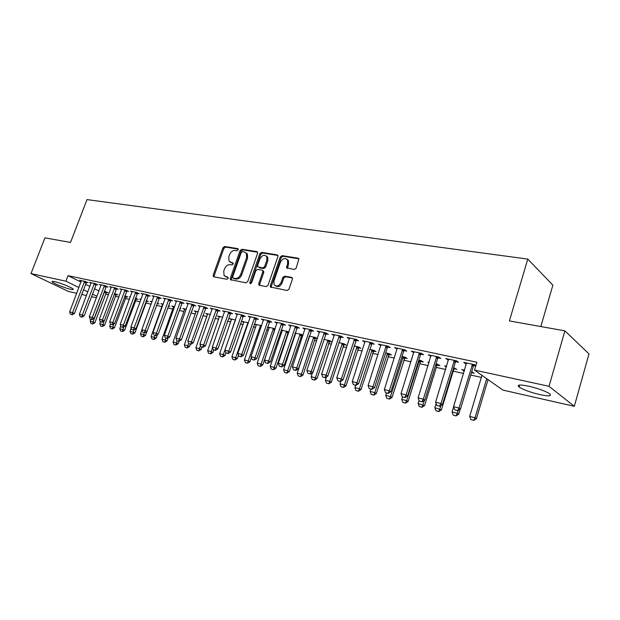 <?xml version="1.0" encoding="UTF-8"?>
<svg xmlns="http://www.w3.org/2000/svg" width="620" height="620" viewBox="0 0 620 620"><rect width="100%" height="100%" fill="white"/><g stroke="black" fill="none" stroke-linecap="round" stroke-linejoin="round"><path stroke-width="0.93" d="M238.204 249.79L237.708 248.581L224.642 246.504L222.89 247.822L213.195 275.094L213.311 276.497L213.861 276.838L226.889 279.271L228.137 278.349L228.059 277.373L224.083 275.613L223.743 271.165L224.549 268.871C225.835 265.941 227.726 264.538 230.229 264.663L231.934 264.957L233.182 264.035L233.12 263.089L229.044 261.26L228.764 256.959L229.571 254.673C230.849 251.767 232.74 250.356 235.251 250.449L236.956 250.72L238.204 249.79M539.818 394.607C530.302 392.297 523.404 389.771 519.126 387.035C516.607 384.695 519.785 384.408 528.666 386.175C538.238 388.469 545.228 391.003 549.622 393.778C552.149 396.188 548.886 396.459 539.818 394.607M70.502 289.253C65.1 288.106 53.49 283.464 52.212 281.929C51.638 281.286 52.475 281.201 54.723 281.674C60.094 282.79 71.866 287.502 73.098 289.013C73.687 289.679 72.819 289.757 70.502 289.253M294.244 269.529L296.166 268.142L298.91 258.803L298.104 258.183L282.115 255.642L280.232 257.013L270.374 285.665L270.452 287.021L287.099 290.493L289.029 289.122L292.392 279.217L292.353 277.938L291.571 277.357L284.688 276.156L282.79 277.52L281.124 282.387C278.946 286.238 276.613 287.006 274.118 284.673L273.931 281.085L280.426 262.19C282.712 258.246 285.084 257.533 287.541 260.059L287.626 263.376L286.587 267.801L294.244 269.529M474.532 370.094L549.025 386.306L574.306 406.309L502.843 390.081L474.532 370.094L476.896 362.243L68.006 275.66L65.891 281.185L78.918 287.525M76.717 293.322L68.471 291.454L31 273.591L44.934 237.855L70.517 242.428L86.994 199.601L527.775 259.09L509.4 320.928L564.898 330.855L549.025 386.306M31 273.591L65.891 281.185M257.563 253.379L257.509 252.1L256.82 251.619L241.854 249.24L240.072 250.573L230.322 278.264L230.431 279.659L245.938 282.821L247.767 281.488L257.563 253.379M261.656 252.387L277.117 254.851L277.861 255.386L277.899 256.641L268.049 285.239L266.174 286.587L259.524 285.347L258.858 284.89L258.772 283.518L262.764 271.978L262.702 270.653L262.004 270.173L257.649 269.421L255.812 270.762L251.658 282.712L249.914 283.34L249.852 282.371L259.819 253.743L261.656 252.387L262.601 253.022L277.892 255.456M540.826 326.546L552.877 285.146L527.775 259.09M455.685 361.646L458.521 362.251L456.498 360.832L445.796 358.546L448.493 360.096M464.605 370.194L461.792 369.574L464.349 371.047M471.464 372.612L474.192 373.209L471.719 371.752M420.833 354.167L423.561 354.749L421.453 353.338L411.269 351.16L413.85 352.672M437.216 365.079L439.882 365.668L437.89 364.335L436 363.925M429.087 362.406L427.901 362.15L428.955 362.84M387.663 347.053L390.282 347.611L388.097 346.208L378.409 344.139L380.874 345.596M404.62 357.918L407.185 358.476L405.124 357.151L402.016 356.477M356.05 340.272L358.569 340.814L356.322 339.419L347.084 337.443L349.455 338.853M373.511 351.075L375.983 351.618L373.86 350.3L369.652 349.378M325.887 333.8L328.321 334.32L326.019 332.94L317.2 331.049L319.478 332.413M343.79 344.542L346.177 345.069L343.999 343.759L338.799 342.62M297.081 327.624L299.429 328.127L297.081 326.748L288.656 324.95L290.85 326.221M315.371 338.295L317.386 338.737M300.297 376.456L298.228 375.929L300.576 376.596L301.367 374.216L303.01 375.069L314.991 339.008L313.387 338.071L301.367 374.216L297.22 373.17L309.357 336.164L315.448 337.497L317.417 338.652M269.545 321.718L271.816 322.199L269.421 320.835L261.361 319.114L263.485 320.315M288.168 332.32L288.765 332.452M281.1 330.297L282.247 330.948M281.209 329.995L288.928 331.971M243.195 316.06L245.388 316.533L242.955 315.177L235.236 313.526L237.29 314.666M261.656 325.709L254.316 324.097L256.339 325.221M217.953 310.651L220.069 311.101L217.612 309.76L210.211 308.179L212.203 309.256M235.468 319.966L229.532 318.672L231.493 319.734M193.75 305.459L195.804 305.9L193.316 304.56L186.217 303.048L188.139 304.071M210.381 314.472L205.747 313.457L207.638 314.464M170.523 300.475L172.515 300.901L170.004 299.576L163.192 298.127L165.052 299.096M191.611 311.093L192.037 311.186L191.658 310.984M186.333 309.202L182.892 308.45L184.729 309.411M148.219 295.694L150.149 296.104L147.622 294.795L141.073 293.392L142.879 294.322M168.415 305.993L169.833 306.303L168.539 305.637M163.254 304.141L160.921 303.63L162.703 304.552M126.782 291.09L128.65 291.493L126.108 290.191L119.815 288.85L121.567 289.742M146.622 301.204L148.467 301.607L146.335 300.522M141.089 299.282L139.779 298.995L140.972 299.607M106.159 286.665L107.973 287.06L105.423 285.774L99.371 284.479L101.06 285.324M126.1 296.693L127.891 297.089L124.946 295.748M86.312 282.41L88.071 282.79L85.506 281.511L79.678 280.271L81.329 281.085M106.338 292.346L108.074 292.733L104.346 291.229M68.006 275.66L80.987 282.077M85.49 284.301L89.9 286.471M94.457 288.726L98.983 290.958M105.578 294.113L108.539 294.771M115.367 296.283L118.877 297.058M125.333 298.491L129.425 299.398M135.493 300.739L140.174 301.777M145.84 303.033L151.141 304.211M156.472 305.397L161.983 306.613M167.725 307.884L172.895 309.031M179.203 310.434L184.008 311.496M190.921 313.03L195.354 314.007M202.887 315.681L206.925 316.572M215.101 318.385L218.728 319.192M227.571 321.152L230.772 321.858M240.32 323.973L243.071 324.586M253.34 326.864L255.618 327.368M266.647 329.809L268.445 330.212M280.248 332.824L281.534 333.111M287.331 334.397L288.052 334.552M294.151 335.908L294.911 336.079M300.778 337.373L302.196 337.691M314.526 340.419L316.673 340.899M328.569 343.534L331.475 344.178M342.93 346.719L346.634 347.541M357.616 349.974L362.15 350.974M372.643 353.299L378.037 354.501M388.012 356.709L394.32 358.104M403.736 360.197L410.998 361.801M419.841 363.762L428.102 365.591M436.333 367.42L445.633 369.481M453.22 371.163L463.613 373.465M470.735 375.046L481.345 377.394M116.126 294.5L117.893 294.887L114.545 293.469M96.139 284.518L97.929 284.906L95.371 283.619L89.427 282.356L91.101 283.185M136.268 298.925L138.082 299.328L135.555 298.073M130.34 296.926L129.51 296.748L130.262 297.127M116.374 288.858L118.211 289.253L115.661 287.959L109.492 286.642L111.213 287.51M157.178 303.521L159.046 303.932L157.325 303.048M152.063 301.692L150.249 301.289L151.9 302.134M137.392 293.369L139.291 293.779L136.757 292.469L130.34 291.098L132.114 292.005M179.893 308.52L180.831 308.721L179.978 308.279M174.677 306.644L171.802 306.017L173.608 306.954M159.263 298.057L161.216 298.476L158.697 297.166L152.024 295.732L153.853 296.685M198.23 311.806L194.207 310.93L196.067 311.914M182.017 302.94L184.039 303.374L181.536 302.048L174.592 300.56L176.483 301.56M222.789 317.192L217.519 316.037L219.441 317.076M205.724 308.024L207.809 308.473L205.336 307.132L198.09 305.583L200.043 306.637M248.419 322.811L241.792 321.354L243.784 322.447M230.438 313.325L232.593 313.79L230.144 312.441L222.596 310.822L224.611 311.93M267.553 327.159L269.158 328.058M267.6 327.011L275.156 328.755M256.231 318.858L258.455 319.339L256.045 317.975L248.155 316.285L250.248 317.456M301.622 335.273L302.909 335.56M294.957 333.529L295.624 333.909M295.12 333.041L301.638 334.474L303.01 335.265M283.162 324.632L285.471 325.128L283.1 323.756L274.854 321.997L277.016 323.237M329.422 341.387L331.77 341.899L329.561 340.597L323.904 339.349M311.325 330.677L313.712 331.188L311.387 329.809L302.762 327.964L305.001 329.282M358.484 347.774L360.91 348.308L358.755 346.991L354.043 345.96M340.791 337.001L343.271 337.528L340.992 336.141L331.971 334.211L334.288 335.606M388.887 354.454L391.398 355.012L389.306 353.687L385.64 352.881M371.667 343.62L374.24 344.17L372.023 342.775L362.56 340.752L364.978 342.186M420.724 361.452L423.336 362.026L421.313 360.701L418.795 360.15M411.982 358.662L411.556 358.562L411.936 358.81M404.046 350.563L406.72 351.137L404.573 349.734L394.638 347.611L397.164 349.091M454.111 368.792L456.824 369.388L453.631 367.784M446.617 366.25L444.641 365.815L446.392 366.994M438.046 357.856L440.82 358.453L438.751 357.043L428.319 354.81L430.954 356.337M475.889 365.583L474.695 364.723L463.721 362.375L465.729 363.8L466.015 362.871M473.781 365.521L475.78 365.955M564.898 330.855L589 353.919L574.306 406.309M96.418 297.801L91.458 296.67M86.475 295.538L81.646 294.446M83.436 289.718L87.862 291.873M92.427 294.097L96.976 296.306M349.347 338.83L349.51 338.334M364.793 342.147L365.041 341.372M380.61 345.542L380.889 344.666M396.808 349.013L397.087 348.13M413.408 352.571L413.687 351.679M430.412 356.221L430.691 355.314M463.721 370.907L463.977 370.055M447.849 359.964L448.128 359.042M230.454 262.369L230.989 262.516M233.228 263.337L231.965 263.12M225.486 276.675L225.951 276.799M228.176 277.613L226.928 277.38M238.258 249.139L225.61 247.124L223.859 248.434L214.187 275.675L214.195 276.9M257.571 252.216L242.823 249.868L241.033 251.193L231.306 278.845L231.322 280.093M242.482 251.612L241.226 252.542L232.671 276.884L232.74 277.853L234.98 278.458C237.522 278.613 239.452 277.194 240.754 274.226L246.613 257.494L246.404 253.317L244.303 251.906L242.482 251.612M233.748 278.473L233.159 278.124M245.915 252.697L247.365 253.937L247.581 258.106L241.73 274.823C240.428 277.791 238.499 279.202 235.956 279.047L234.143 278.713M262.88 270.769L263.655 271.265L263.725 272.583L259.733 284.115L259.772 285.394M262.601 253.022L260.772 254.363L250.767 283.619M266.894 260.051L266.763 256.633C264.36 254.355 262.089 255.115 259.935 258.904L257.664 265.43L257.734 266.755L262.772 267.972L264.624 266.615L266.894 260.051L267.848 260.671L267.716 257.261L266.337 256.06M267.848 260.671L265.577 267.236L263.725 268.584L259.377 267.832M287.029 259.331L288.478 260.687L288.563 264.004L287.51 268.39M275.575 285.905C278.14 287.401 280.31 286.432 282.077 282.991L281.124 282.387M292.353 277.946L285.634 276.768L283.735 278.132L282.077 282.991M298.91 258.803L283.053 256.277L281.17 257.641L271.335 286.262L271.374 287.556M90.846 319.393L90.156 321.238L93.047 321.958L104.679 291.307M92.403 323.896L90.962 323.531L92.706 324.028L93.047 321.958L94.844 322.78L106.57 291.981M90.156 321.238L90.962 323.531M92.706 324.028L94.844 322.78M70.478 314.255L72.238 314.759L70.478 314.255L69.657 311.914L81.391 280.635M84.576 281.317L72.556 312.627L74.439 313.488L72.238 314.759M86.552 282.03L74.439 313.488M69.657 311.914L72.556 312.627L71.928 314.619M100.556 321.811L102.083 322.191L100.239 321.664L99.843 323.663L104.586 325.229L116.366 294.128M102.13 326.353L100.665 325.981L102.432 326.492L104.044 321.044M99.843 323.663L100.665 325.981M102.432 326.492L104.586 325.229M110.492 324.066L109.717 326.143L114.506 327.716L126.348 296.306M112.042 328.856L110.546 328.476L112.344 328.995L113.809 323.95M109.717 326.143L110.546 328.476M112.344 328.995L114.506 327.716M80.213 316.68L82.003 317.192L80.213 316.68L79.376 314.309L91.171 282.72M94.41 283.418L82.328 315.038L84.212 315.898L82.003 317.192M96.387 284.13L84.212 315.898M79.376 314.309L82.328 315.038L81.685 317.045M90.133 319.145L91.946 319.664L90.133 319.145L89.288 316.758L101.13 284.851M104.431 285.556L92.295 317.502L94.178 318.362L91.946 319.664M106.415 286.269L94.178 318.362M89.288 316.758L92.295 317.502L91.636 319.525M120.76 325.996L119.776 328.662L124.62 330.259L136.516 298.53M122.14 331.413L120.613 331.026L122.434 331.545L123.76 326.918M119.776 328.662L120.613 331.026M122.434 331.545L124.62 330.259M131.231 327.957L130.03 331.235L134.928 332.847L146.878 300.801M132.432 334.01L130.874 333.622L132.726 334.149L133.897 329.956M130.03 331.235L130.874 333.622M132.726 334.149L134.928 332.847M100.239 321.664L99.386 319.246L111.282 287.021M114.654 287.742L102.455 320.005L104.331 320.873L102.083 322.191M116.63 288.447L104.331 320.873M99.386 319.246L102.455 320.005L101.773 322.044M110.546 324.229L112.422 324.764L110.546 324.229L109.686 321.788L121.636 289.238M125.07 289.974L112.817 322.563L114.684 323.431L112.422 324.764M127.046 290.672L114.684 323.431M109.686 321.788L112.817 322.563L112.112 324.617M157.131 303.591L157.441 303.11M141.903 329.941L140.476 333.854L143.654 334.653L144.359 332.708M142.918 336.668L141.329 336.265L143.212 336.8L143.654 334.653L145.429 335.482L146.886 331.491M140.476 333.854L141.329 336.265M143.212 336.8L145.429 335.482M121.063 326.841L122.969 327.383L121.063 326.841L120.187 324.384L132.184 291.493M135.687 292.245L123.38 325.167L125.248 326.043L122.969 327.383M137.671 292.942L125.248 326.043M120.187 324.384L123.38 325.167L122.659 327.244M162.766 304.033L151.125 336.528L154.365 337.342L155.077 335.381M153.613 339.365L151.993 338.962L153.907 339.504L154.365 337.342L156.139 338.171L157.403 334.668M151.125 336.528L151.993 338.962M153.907 339.504L156.139 338.171M131.781 329.514L133.719 330.065L131.781 329.514L130.898 327.027L142.949 293.795M146.522 294.554L134.153 327.825L136.013 328.701L133.719 330.065M148.498 295.252L136.013 328.701M130.898 327.027L134.153 327.825L133.409 329.918M173.67 306.427L161.991 339.256L165.292 340.078L166.005 338.101M164.509 342.124L162.866 341.705L164.804 342.263L165.292 340.078L167.051 340.915L168.129 337.923M161.991 339.256L162.866 341.705M164.804 342.263L167.051 340.915M184.791 308.861L173.065 342.031L176.429 342.876L177.15 340.861M175.631 344.937L173.949 344.511L175.925 345.077L176.429 342.876L178.188 343.713L179.064 341.263M173.065 342.031L173.949 344.511M175.925 345.077L178.188 343.713M196.129 311.349L184.365 344.867L187.798 345.728L188.635 343.356M186.976 347.804L185.256 347.371L187.263 347.944L187.798 345.728L189.542 346.565L190.394 344.17M184.365 344.867L185.256 347.371M187.263 347.944L189.542 346.565M207.7 313.883L195.889 347.758L199.392 348.634L200.469 345.572M198.547 350.726L196.796 350.285L198.834 350.866L199.392 348.634L201.136 349.478L201.988 347.053M195.889 347.758L196.796 350.285M198.834 350.866L201.136 349.478M219.503 316.471L207.646 350.703L211.226 351.602L212.552 347.82M210.351 353.718L208.568 353.26L210.645 353.857L211.226 351.602L212.954 352.447L213.815 349.998M207.646 350.703L208.568 353.26M210.645 353.857L212.954 352.447M231.554 319.114L219.651 353.718L223.301 354.632L235.352 320.3M222.41 356.763L220.581 356.298L222.696 356.903L223.301 354.632L225.021 355.477L225.905 352.935L228.121 353.563L225.905 352.935L224.928 350.222L237.359 313.983M219.651 353.718L220.581 356.298M222.696 356.903L225.021 355.477M243.846 321.803L231.903 356.787L235.631 357.724L247.93 322.702M234.709 359.871L232.849 359.399L234.996 360.011L235.631 357.724L237.344 358.569L238.499 355.237M231.903 356.787L232.849 359.399M234.996 360.011L237.344 358.569M256.401 324.562L244.419 359.925L248.225 360.887L260.571 325.469M247.272 363.049L245.373 362.568L247.558 363.188L248.225 360.887L249.922 361.731L251.356 357.562M244.419 359.925L245.373 362.568M247.558 363.188L249.922 361.731M269.219 327.368L257.199 363.134L261.082 364.111L273.474 328.298M260.106 366.296L258.168 365.8L260.392 366.435L261.082 364.111L262.772 364.955L274.846 329.67M257.199 363.134L258.168 365.8M260.392 366.435L262.772 364.955M282.309 330.235L270.25 366.404L274.218 367.404L286.657 331.188M273.219 369.605L271.235 369.109L273.498 369.753L274.218 367.404L275.9 368.257L288.54 331.747M270.25 366.404L271.235 369.109M273.498 369.753L275.9 368.257M295.686 333.173L283.588 369.753L287.641 370.768L300.127 334.141M286.611 372.992L284.58 372.481L286.889 373.139L287.641 370.768L289.308 371.628L302.002 334.684M283.588 369.753L284.58 372.481M286.889 373.139L289.308 371.628M313.387 338.071L313.898 337.156M314.991 339.008L315.766 337.683M297.22 373.17L298.228 375.929M300.576 376.596L303.01 375.069M312.441 372.76L311.155 376.666L315.394 377.735L327.964 340.24M314.294 379.99L312.178 379.456L314.565 380.137L315.394 377.735L317.022 378.588L329.832 340.752M311.155 376.666L312.178 379.456M314.565 380.137L317.022 378.588M326.476 376.96L325.399 380.238L329.739 381.331L342.349 343.395M328.6 383.61L326.438 383.067L328.871 383.757L329.739 381.331L331.351 382.183L344.216 343.891M325.399 380.238L326.438 383.067M328.871 383.757L331.351 382.183M340.822 381.269L339.969 383.896L344.41 385.012L357.066 346.619M343.24 387.314L341.023 386.748L343.503 387.454L344.41 385.012L345.999 385.865L358.918 347.091M339.969 383.896L341.023 386.748M343.503 387.454L345.999 385.865M355.632 385.299L354.88 387.632L359.414 388.771L372.116 349.92M358.213 391.096L355.942 390.522L358.476 391.236L359.414 388.771L360.987 389.631L373.969 350.37M354.88 387.632L355.942 390.522M358.476 391.236L360.987 389.631M370.884 389.096L370.132 391.46L374.774 392.631L387.515 353.292M373.535 394.971L371.217 394.382L373.798 395.111L374.774 392.631L376.332 393.483L389.36 353.718M370.132 391.46L371.217 394.382M373.798 395.111L376.332 393.483M386.5 392.979L385.741 395.374L390.499 396.567L403.271 356.748M389.221 398.939L386.841 398.335L389.476 399.079L390.499 396.567L392.026 397.428L405.108 357.151M385.741 395.374L386.841 398.335M389.476 399.079L392.026 397.428M402.489 396.963L401.729 399.389L406.596 400.605L419.407 360.282M405.279 403L402.845 402.38L405.526 403.139L406.596 400.605L408.107 401.466L420.321 362.227L421.228 360.685M401.729 399.389L402.845 402.38M405.526 403.139L408.107 401.466M419.05 400.435L418.097 403.496L424.568 405.596L436.813 365.862L437.728 364.297M421.724 407.154L419.236 406.526L421.972 407.293L424.444 400.35M418.097 403.496L419.236 406.526M421.972 407.293L424.568 405.596M436.124 403.597L434.868 407.696L441.432 409.836L453.7 369.582L454.623 368.001M438.572 411.417L436.023 410.773L438.821 411.556L441.091 405.333M434.868 407.696L436.023 410.773M438.821 411.556L441.432 409.836M142.716 332.235L144.685 332.793L142.716 332.235L141.825 329.724L153.923 296.143M157.565 296.918L145.15 330.538L147.002 331.421L144.685 332.793M159.549 297.608L147.002 331.421M141.825 329.724L145.15 330.538L144.383 332.646M153.876 335.009L155.883 335.575L153.876 335.009L152.977 332.467L165.121 298.538M168.842 299.328L156.364 333.304L158.208 334.188L155.883 335.575M170.818 300.01L158.208 334.188M152.977 332.467L156.364 333.304L155.574 335.435M165.269 337.846L167.299 338.419L165.269 337.846L164.354 335.281L176.545 300.979M180.343 301.793L167.811 336.133L169.648 337.017L167.299 338.419M182.319 302.459L169.648 337.017M164.354 335.281L167.811 336.133L166.997 338.272M176.894 340.737L178.963 341.326L176.894 340.737L175.964 338.14L188.209 303.474M192.084 304.296L179.498 339.016L181.327 339.899L178.963 341.326M194.06 304.963L181.327 339.899M175.964 338.14L179.498 339.016L178.653 341.178M188.759 343.689L190.867 344.286L188.759 343.689L187.821 341.07L200.113 306.017M204.065 306.861L191.425 341.961L193.246 342.844L190.867 344.286M206.049 307.52L193.246 342.844M187.821 341.07L191.425 341.961L190.557 344.139M200.88 346.704L203.019 347.308L200.88 346.704L199.927 344.053L212.272 308.613M216.303 309.481L203.608 344.968L205.422 345.859L203.019 347.308M218.287 310.124L205.422 345.859M199.927 344.053L203.608 344.968L202.717 347.161M213.257 349.788L215.435 350.401L213.257 349.788L212.296 347.107L224.68 311.271M228.803 312.154L216.054 348.037L217.86 348.928L215.435 350.401M230.779 312.79L217.86 348.928M212.296 347.107L216.054 348.037L215.14 350.254M241.575 314.882L228.772 351.176L230.562 352.067L228.121 353.563M243.552 315.51L230.562 352.067M224.928 350.222L228.772 351.176L227.827 353.416M238.824 356.151L241.087 356.787L238.824 356.151L237.832 353.408L250.317 316.75M254.619 317.673L241.761 354.377L243.544 355.276L241.087 356.787M256.595 318.285L243.544 355.276M237.832 353.408L241.761 354.377L240.792 356.639M252.038 359.437L254.34 360.088L252.038 359.437L251.03 356.671L263.554 319.579M267.956 320.524L255.045 357.655L256.812 358.554L254.34 360.088M269.925 321.121L256.812 358.554M251.03 356.671L255.045 357.655L254.045 359.933M265.538 362.801L267.887 363.46L265.538 362.801L264.523 359.995L277.086 322.478M281.589 323.438L268.63 361.01L270.382 361.91L267.887 363.46M283.557 324.028L270.382 361.91M264.523 359.995L268.63 361.01L267.592 363.304M279.349 366.234L281.736 366.908L279.349 366.234L278.318 363.397L290.927 325.43M295.523 326.415L282.519 364.436L284.255 365.335L281.736 366.908M297.492 326.988L284.255 365.335M278.318 363.397L282.519 364.436L281.449 366.753M293.477 369.745L295.911 370.435L293.477 369.745L292.423 366.885L305.079 328.461M309.783 329.468L296.724 367.939L298.445 368.846L295.911 370.435M311.744 330.018L298.445 368.846M292.423 366.885L296.724 367.939L295.624 370.279M307.923 373.349L310.411 374.038L307.923 373.349L306.861 370.442L319.556 331.553M324.369 332.584L311.263 371.527L312.968 372.434L310.411 374.038M326.322 333.118L312.968 372.434M306.861 370.442L311.263 371.527L310.124 373.891M322.718 377.022L325.244 377.735L322.718 377.022L321.64 374.093L334.366 334.722M339.295 335.776L326.135 375.201L327.825 376.108L325.244 377.735M341.248 336.288L327.825 376.108M321.64 374.093L326.135 375.201L324.965 377.588M337.861 380.796L340.442 381.517L337.861 380.796L336.761 377.82L349.525 337.962M354.57 339.039L341.372 378.96L343.038 379.866L340.442 381.517M356.515 339.535L343.038 379.866M336.761 377.82L341.372 378.96L340.163 381.362M353.361 384.648L355.996 385.384L353.361 384.648L352.253 381.641L365.048 341.279M370.21 342.387L356.973 382.811L358.616 383.718L355.996 385.384M372.155 342.86L358.616 383.718M352.253 381.641L356.973 382.811L355.717 385.237M369.241 388.601L371.93 389.352L369.241 388.601L368.11 385.555L380.944 344.681M386.229 345.813L372.946 386.748L374.573 387.655L371.93 389.352M388.174 346.255L387.244 347.828L374.573 387.655M368.11 385.555L372.946 386.748L371.659 389.205M385.508 392.654L388.252 393.421L385.508 392.654L384.361 389.569L397.226 348.161M402.643 349.316L389.321 390.794L390.918 391.701L388.252 393.421M404.581 349.734L403.628 351.354L390.918 391.701M384.361 389.569L389.321 390.794L387.988 393.266M402.186 396.8L404.984 397.583L402.186 396.8L401.024 393.677L413.904 351.726M419.461 352.912L406.1 394.932L407.673 395.839L404.984 397.583M421.375 353.322L420.414 354.966L407.673 395.839M401.024 393.677L406.1 394.932L404.721 397.436M419.283 401.055L422.143 401.853L419.283 401.055L418.097 397.893L431.009 355.384M436.705 356.601L423.305 399.179L424.847 400.086L422.143 401.853M438.596 357.004L437.619 358.67L424.847 400.086M418.097 397.893L423.305 399.179L421.879 401.698M471.51 372.465L471.936 371.798M453.631 406.805L452.058 412.013L457.296 413.323L458.149 410.471M455.839 415.78L453.22 415.121L456.08 415.919L457.296 413.323L458.715 414.175L460.249 409.091M464.465 370.163L464.465 370.644M452.058 412.013L453.22 415.121M456.08 415.919L458.715 414.175M436.813 405.418L439.727 406.232L436.813 405.418L435.604 402.21L448.539 359.135M454.375 360.383L440.952 403.527L442.463 404.434L439.727 406.232M456.243 360.778L455.258 362.46L442.463 404.434M435.604 402.21L440.952 403.527L439.479 406.077M481.965 375.34L469.666 416.431L475.036 417.779L486.692 378.68M473.541 420.259L470.859 419.577L473.773 420.399L475.036 417.779L476.431 418.624L488.041 379.634M469.666 416.431L470.859 419.577M473.773 420.399L476.431 418.624M454.793 409.89L457.777 410.719L454.793 409.89L453.569 406.643L466.519 362.979M472.51 364.258L459.048 407.999L460.528 408.906L457.777 410.719M474.346 364.653L473.347 366.358L460.528 408.906M453.569 406.643L459.048 407.999L457.529 410.572M238.15 248.868L237.708 248.581M228.036 277.341L227.649 277.109M233.104 263.066L232.694 262.81M214.187 275.675L213.195 275.094M223.859 248.434L222.89 247.822M225.61 247.124L224.642 246.504M231.306 278.845L230.322 278.264M241.033 251.193L240.072 250.573M242.823 249.868L241.854 249.24M257.486 252.061L256.82 251.619M235.956 279.047L234.98 278.458M241.73 274.823L240.754 274.226M247.581 258.106L246.613 257.494M277.822 255.324L277.117 254.851M259.733 284.115L258.772 283.518M263.725 272.583L262.764 271.978M250.821 282.968L249.852 282.371M260.772 254.363L259.819 253.743M263.725 268.584L262.772 267.972M265.577 267.236L264.624 266.615M287.486 267.158L286.548 266.538M288.563 264.004L287.626 263.376M283.735 278.132L282.79 277.52M285.634 276.768L284.688 276.156M292.284 277.822L291.571 277.357M271.335 286.262L270.374 285.665M281.17 257.641L280.232 257.013M283.053 256.277L282.115 255.642M298.863 258.703L298.104 258.183M106.214 292.539L104.447 291.663M106.012 292.942L104.245 292.067M84.134 282.1L85.978 283.014M84.335 281.689L86.188 282.604M116.002 294.694L114.39 293.888M115.8 295.097L114.235 294.314M125.976 296.895L124.752 296.275M125.775 297.298L124.597 296.701M93.961 284.208L95.813 285.13M94.17 283.797L96.015 284.719M103.982 286.355L105.826 287.285M104.191 285.944L106.035 286.866M136.137 299.127L135.315 298.708M135.935 299.538L135.16 299.142M146.491 301.405L146.088 301.196M114.196 288.548L116.033 289.478M114.406 288.13L116.242 289.06M124.612 290.788L126.441 291.718M124.822 290.362L126.65 291.292M135.222 293.066L137.051 294.004M135.439 292.632L137.268 293.57M146.049 295.391L147.878 296.329M146.266 294.957L148.087 295.895M248.209 323.408L247.667 323.113M248.039 323.896L247.442 323.57M261.384 326.492L260.299 325.887M261.214 326.98L260.082 326.345M274.854 329.646L273.211 328.716M274.637 330.111L272.986 329.181M288.021 332.545L286.386 331.615M287.796 333.017L286.161 332.088M301.475 335.505L299.855 334.567M301.25 335.978L299.631 335.048M315.224 338.528L313.619 337.59M329.274 341.62L327.685 340.682M329.042 342.108L327.453 341.171M343.635 344.782L342.07 343.837M343.403 345.27L341.837 344.333M358.329 348.014L356.779 347.068M358.096 348.51L356.539 347.564M373.356 351.323L371.822 350.37M373.116 351.819L371.582 350.874M388.724 354.702L387.213 353.749M388.484 355.206L386.973 354.26M404.457 358.166L402.969 357.213M404.217 358.678L402.729 357.724M420.561 361.708L419.104 360.755M420.321 362.227L418.857 361.274M437.054 365.335L435.814 364.513M436.813 365.862L435.635 365.087M453.949 369.055L453.367 368.66M453.7 369.582L453.189 369.241M157.093 297.755L158.914 298.701M157.309 297.321L159.131 298.267M168.361 300.181L170.175 301.126M168.578 299.731L170.392 300.685M179.862 302.645L181.66 303.599M180.079 302.196L181.885 303.157M191.596 305.164L193.393 306.125M191.82 304.714L193.611 305.668M203.577 307.737L205.36 308.698M203.802 307.28L205.584 308.241M215.814 310.364L217.589 311.325M216.039 309.899L217.814 310.868M228.307 313.046L230.067 314.014M228.532 312.581L230.299 313.55M241.072 315.781L242.823 316.758M241.296 315.309L243.048 316.285M254.115 318.579L255.851 319.563M254.34 318.106L256.083 319.083M267.445 321.447L269.165 322.423M267.677 320.959L269.398 321.943M281.069 324.369L282.782 325.353M281.302 323.88L283.014 324.865M295.004 327.36L296.701 328.352M295.236 326.864L296.933 327.856M309.248 330.421L310.93 331.413M309.488 329.918L311.17 330.917M323.834 333.545L325.492 334.544M324.074 333.041L325.733 334.041M338.753 336.753L340.396 337.753M338.993 336.242L340.636 337.241M354.02 340.031L355.647 341.031M354.268 339.512L355.888 340.512M369.66 343.387L371.256 344.387M369.908 342.86L371.504 343.868M385.671 346.82L387.244 347.828M385.919 346.293L387.5 347.301M402.078 350.346L403.628 351.354M402.326 349.804L403.884 350.819M418.887 353.95L420.414 354.966M419.143 353.408L420.67 354.423M436.124 357.655L437.619 358.67M436.379 357.104L437.875 358.12M453.793 361.445L455.258 362.46M454.049 360.887L455.514 361.91M471.913 365.335L473.347 366.358M472.177 364.769L473.61 365.792M519.126 387.035L519.715 385.036M213.908 276.846L213.311 276.497M231.09 280.054L230.431 279.659M247.365 253.937L246.404 253.317M259.64 285.371L258.858 284.89M263.655 271.265L262.702 270.653M250.426 283.65L249.914 283.34M267.716 257.261L266.763 256.633M287.471 268.382L286.587 267.801M288.478 260.687L287.541 260.059M271.289 287.541L270.452 287.021"/></g></svg>
